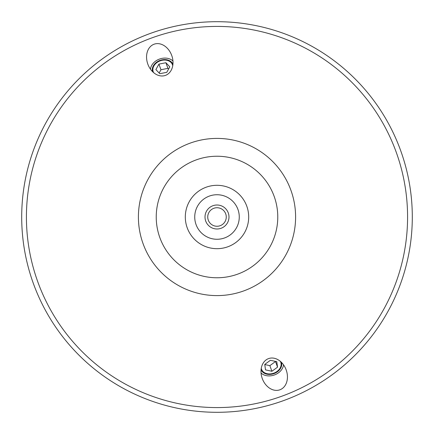 <?xml version="1.0" encoding="UTF-8"?>
<svg xmlns="http://www.w3.org/2000/svg" width="434" height="434" viewBox="0 0 434 434"><rect width="100%" height="100%" fill="white"/><g stroke="black" fill="none" stroke-linecap="round" stroke-linejoin="round"><path stroke-width="0.65" d="M172.737 65.735A10.232 7.839 -20 0 0 172.461 64.72A10.232 7.839 -20 0 0 160.168 60.852A10.232 7.839 -20 0 0 153.235 71.718A10.232 7.839 -20 0 0 153.679 72.668M172.949 61.015A12.711 9.738 -20 0 0 159.517 59.067A12.711 9.738 -20 0 0 150.484 69.19M165.457 75.391A16.595 12.711 -110 0 1 147.837 64.145A16.595 12.711 -110 0 1 154.108 44.203A16.595 12.711 -110 0 1 171.728 55.449A16.595 12.711 -110 0 1 165.457 75.391M280.326 361.332A10.232 7.839 -20 0 1 280.765 362.281A10.232 7.839 -20 0 1 273.832 373.148A10.232 7.839 -20 0 1 261.539 369.28A10.232 7.839 -20 0 1 261.268 368.265M268.543 358.609A16.595 12.711 70 0 1 286.163 369.855A16.595 12.711 70 0 1 279.892 389.797A16.595 12.711 70 0 1 262.272 378.551A16.595 12.711 70 0 1 268.543 358.609M283.516 364.81A12.711 9.738 -20 0 1 274.483 374.933A12.711 9.738 -20 0 1 261.056 372.985M217 156.235A60.765 60.765 0 0 0 156.235 217A60.765 60.765 0 0 0 217 277.765A60.765 60.765 0 0 0 277.771 217A60.765 60.765 0 0 0 217 156.235M217 407.575A190.575 190.575 0 0 1 51.955 121.71A190.575 190.575 0 0 1 382.045 121.71A190.575 190.575 0 0 1 217 407.575M217 228.989A11.989 11.989 0 0 1 206.617 211.005A11.989 11.989 0 0 1 227.383 211.005A11.989 11.989 0 0 1 217 228.989M217 226.26A9.26 9.26 0 0 1 208.982 212.367A9.26 9.26 0 0 1 225.024 212.367A9.26 9.26 0 0 1 217 226.26M217 412.3A195.3 195.3 0 0 0 386.135 119.35A195.3 195.3 0 0 0 47.865 119.35A195.3 195.3 0 0 0 217 412.3M277.543 367.159L271.906 371.265L265.516 369.887L264.762 364.403L270.398 360.296L276.789 361.674L277.543 367.159L275.476 361.392M264.783 364.549L269.861 365.645L275.498 361.544M271.906 371.265L269.861 365.645M261.067 369.773A10.85 8.311 160 0 0 272.292 374.092A10.85 8.311 160 0 0 281.449 362.357M169.813 66.841L166.77 72.326L159.804 73.704L155.882 69.597L158.925 64.113L165.897 62.735L169.813 66.841M168.593 69.039L167.942 68.355L160.971 69.733L159.148 73.02M165.897 62.735L167.942 68.355M158.925 64.113L160.971 69.733M172.933 64.227A10.85 8.311 -20 0 0 160.005 60.407A10.85 8.311 -20 0 0 152.556 71.643M217 138.408A78.592 78.592 0 0 0 148.938 256.299A78.592 78.592 0 0 0 285.067 256.299A78.592 78.592 0 0 0 217 138.408M217 248.687A31.687 31.687 0 0 0 244.445 201.154A31.687 31.687 0 0 0 189.555 201.154A31.687 31.687 0 0 0 217 248.687M217 239.27A22.27 22.27 0 0 1 197.714 205.868A22.27 22.27 0 0 1 236.286 205.868A22.27 22.27 0 0 1 217 239.27"/></g></svg>
